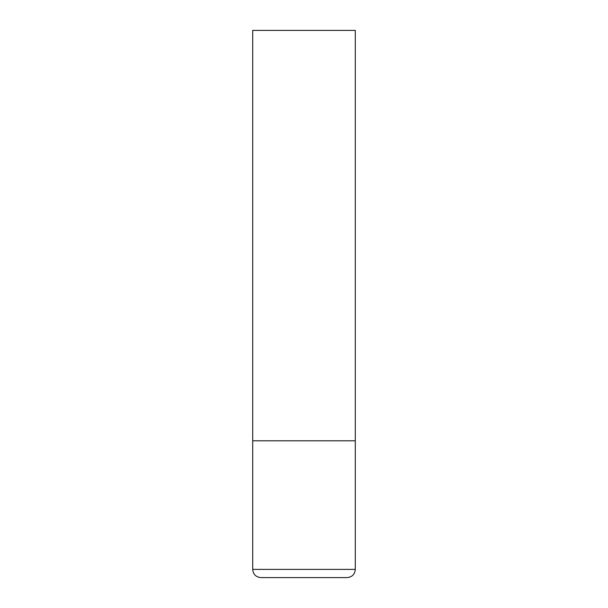 <?xml version="1.0" encoding="UTF-8"?>
<svg xmlns="http://www.w3.org/2000/svg" width="608" height="608" viewBox="0 0 608 608"><rect width="100%" height="100%" fill="white"/><g stroke="black" fill="none" stroke-linecap="round" stroke-linejoin="round"><path stroke-width="0.91" d="M252.7 569.392L355.3 569.392L355.3 440.8L252.7 440.8L355.3 440.8L355.3 30.4L252.7 30.4L252.7 569.392C253.186 574.378 255.922 577.114 260.908 577.6L347.092 577.6L260.908 577.6M355.3 569.392C354.814 574.378 352.078 577.114 347.092 577.6"/></g></svg>
